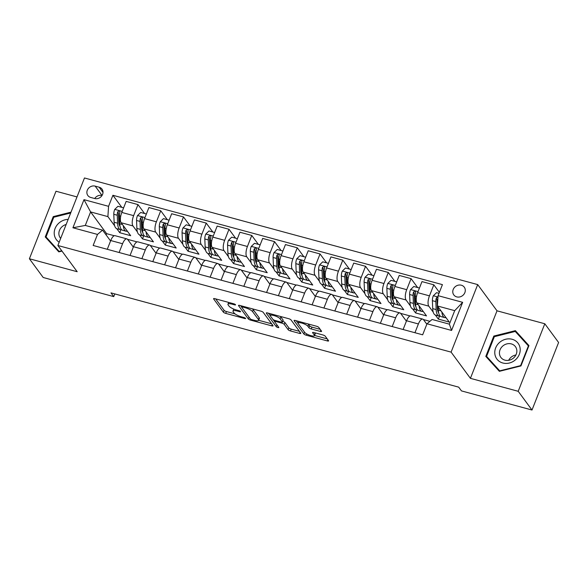 <?xml version="1.0" encoding="UTF-8"?>
<svg xmlns="http://www.w3.org/2000/svg" width="588" height="588" viewBox="0 0 588 588"><rect width="100%" height="100%" fill="white"/><g stroke="black" fill="none" stroke-linecap="round" stroke-linejoin="round"><path stroke-width="0.88" d="M235.494 304.68A1.396 0.367 -158.5 0 0 233.87 303.82L214.877 298.675A1.999 0.529 -158.5 0 0 213.562 298.682A1.999 0.529 -158.5 0 0 213.635 298.924L223.389 312.162A1.999 0.529 -158.5 0 0 225.719 313.382L244.704 318.527A1.396 0.367 -158.5 0 0 245.622 318.527A1.396 0.367 -158.5 0 0 245.571 318.351A1.396 0.367 -158.5 0 0 243.946 317.498L241.484 316.836A6.387 1.683 -158.5 0 1 234.031 312.926L233.223 311.824A6.387 1.683 -158.5 0 1 232.995 311.037A6.387 1.683 -158.5 0 1 237.207 311.023L239.661 311.691A1.396 0.367 -158.5 0 0 240.58 311.684A1.396 0.367 -158.5 0 0 240.536 311.515A1.396 0.367 -158.5 0 0 238.904 310.662L236.45 309.994A6.387 1.683 -158.5 0 1 228.997 306.091L228.181 304.988A6.387 1.683 -158.5 0 1 227.96 304.194A6.387 1.683 -158.5 0 1 232.164 304.187L234.627 304.849A1.396 0.367 -158.5 0 0 235.545 304.849A1.396 0.367 -158.5 0 0 235.494 304.68M461.337 285.209A6.505 5.784 -36.4 0 0 454.179 287.775A6.505 5.784 -36.4 0 0 453.796 294.911A6.505 5.784 -36.4 0 0 456.736 296.889A6.505 5.784 -36.4 0 0 463.888 294.323A6.505 5.784 -36.4 0 0 464.277 287.187A6.505 5.784 -36.4 0 0 461.337 285.209M320.284 331.404A1.999 0.529 -158.5 0 0 321.599 331.397A1.999 0.529 -158.5 0 0 321.533 331.154L318.799 327.442A1.999 0.529 -158.5 0 0 316.469 326.222L295.382 320.504A1.999 0.529 -158.5 0 0 294.066 320.504A1.999 0.529 -158.5 0 0 294.14 320.754L303.886 333.991A1.999 0.529 -158.5 0 0 306.216 335.204L327.303 340.922A1.999 0.529 -158.5 0 0 328.618 340.922A1.999 0.529 -158.5 0 0 328.545 340.673L325.245 336.189A1.999 0.529 -158.5 0 0 322.915 334.969L313.889 332.521A1.999 0.529 -158.5 0 0 312.573 332.529A1.999 0.529 -158.5 0 0 312.647 332.771L314.286 334.998A5.336 1.411 -158.5 0 1 314.47 335.66A5.336 1.411 -158.5 0 1 309.979 335.373A5.336 1.411 -158.5 0 1 304.724 332.404L298.307 323.694A5.336 1.411 -158.5 0 1 298.116 323.032A5.336 1.411 -158.5 0 1 302.607 323.319A5.336 1.411 -158.5 0 1 307.862 326.281L308.935 327.736A1.999 0.529 -158.5 0 0 311.265 328.957L320.284 331.404L320.783 330.14M470.415 378.341L518.204 391.299L532 410.027L558.6 342.495L544.804 323.767L497.014 310.817L477.699 284.592L451.099 352.124L470.415 378.341L497.014 310.817M77.006 196.929L56 191.232L29.4 258.764L77.19 271.722L57.874 245.505L451.099 352.124M29.4 258.764L43.196 277.492L113.741 296.617L114.807 293.912M532 410.027L461.455 390.895L458.699 387.154L110.985 292.875L113.741 296.617M263.226 312.368A1.999 0.529 -158.5 0 0 260.896 311.148L239.808 305.437A1.999 0.529 -158.5 0 0 238.493 305.437A1.999 0.529 -158.5 0 0 238.566 305.686L248.312 318.916A1.999 0.529 -158.5 0 0 250.642 320.137L271.729 325.855A1.999 0.529 -158.5 0 0 273.045 325.855A1.999 0.529 -158.5 0 0 272.972 325.605L263.226 312.368M267.591 312.97L288.679 318.689A1.999 0.529 -158.5 0 1 291.009 319.901L300.762 333.139A1.999 0.529 -158.5 0 1 300.828 333.389A1.999 0.529 -158.5 0 1 299.512 333.389L290.494 330.941A1.999 0.529 -158.5 0 1 288.164 329.721L284.21 324.356A1.999 0.529 -158.5 0 0 281.88 323.135L275.89 321.511A1.999 0.529 -158.5 0 0 274.581 321.518A1.999 0.529 -158.5 0 0 274.647 321.761L278.763 327.354A1.396 0.367 -158.5 0 1 278.815 327.523A1.396 0.367 -158.5 0 1 277.639 327.45A1.396 0.367 -158.5 0 1 276.264 326.671L266.349 313.22A1.999 0.529 -158.5 0 1 266.276 312.97A1.999 0.529 -158.5 0 1 267.591 312.97M90.706 197.443L94.712 198.531A6.306 5.608 -36.4 0 0 101.643 196.039A6.306 5.608 -36.4 0 0 102.018 189.13A6.306 5.608 -36.4 0 0 99.166 187.212L95.16 186.124A6.306 5.608 -36.4 0 0 88.229 188.616A6.306 5.608 -36.4 0 0 87.862 195.525A6.306 5.608 -36.4 0 0 90.706 197.443M477.699 284.592L84.474 177.973L57.874 245.505M114.27 235.729L106.604 233.656L90.603 211.93L85.282 225.439L102.577 230.129L97.49 234.428L93.147 245.468L422.654 334.815L427.006 323.775L432.084 319.468L449.379 324.157L454.7 310.655L437.406 305.966L449.269 322.07L438.347 319.108L439.523 316.131M97.49 234.428L72.919 227.769L83.988 199.663L108.567 206.322L107.898 216.619L114.653 225.792M121.797 207.336L112.911 195.282L108.567 206.322M112.911 195.282L442.426 284.629L438.075 295.668L462.653 302.328L451.577 330.434L427.006 323.775M518.204 391.299L544.804 323.767M106.604 233.656L106.112 234.921M116.784 228.681L119.761 232.723L130.683 235.685L121.135 222.727A8.136 3.043 105.2 0 1 121.804 212.43L126.155 201.39L137.989 204.602L133.638 215.642A8.136 3.043 105.2 0 0 132.969 225.939L137.408 231.959M107.898 216.619L90.603 211.93L83.988 199.663M429.909 321.313L423.397 319.549M410.101 315.947L400.641 313.382M387.345 309.773L377.886 307.208M364.589 303.606L355.13 301.041M341.834 297.432L332.374 294.867M319.078 291.266L309.619 288.701M296.323 285.092L286.863 282.527M273.567 278.925L264.108 276.36M250.811 272.751L241.352 270.186M228.056 266.584L218.596 264.019M205.293 260.411L195.841 257.845M182.537 254.244L173.078 251.679M159.782 248.07L150.322 245.512M137.026 241.903L127.567 239.338M439.376 292.354L433.819 284.812L429.468 295.852A8.136 3.043 105.2 0 0 428.799 306.15L433.238 312.169M435.37 315.058L438.347 319.108M433.819 284.812L421.986 281.601L417.634 292.64A8.136 3.043 105.2 0 0 416.965 302.938L426.513 315.903L415.591 312.941L416.767 309.964M417.627 287.547L411.063 278.639L406.712 289.678A8.136 3.043 105.2 0 0 406.043 299.976L410.483 306.003M412.614 308.891L415.591 312.941M411.063 278.639L399.23 275.434L394.879 286.474A8.136 3.043 105.2 0 0 394.21 296.771L403.758 309.729L392.835 306.767L394.011 303.79M394.871 281.38L388.308 272.472L383.957 283.512A8.136 3.043 105.2 0 0 383.288 293.809L387.727 299.829M389.851 302.717L392.835 306.767M388.308 272.472L376.474 269.26L372.123 280.3A8.136 3.043 105.2 0 0 371.454 290.597L381.002 303.562L370.08 300.6L371.256 297.624M372.116 275.206L365.552 266.298L361.201 277.345A8.136 3.043 105.2 0 0 360.532 287.635L364.972 293.662M367.096 296.55L370.08 300.6M365.552 266.298L353.719 263.093L349.368 274.133A8.136 3.043 105.2 0 0 348.699 284.43L358.246 297.388L347.324 294.426L348.493 291.45M349.36 269.039L342.797 260.131L338.445 271.171A8.136 3.043 105.2 0 0 337.777 281.468L342.216 287.488M344.34 290.376L347.324 294.426M342.797 260.131L330.963 256.919L326.612 267.966A8.136 3.043 105.2 0 0 325.943 278.256L335.491 291.222L324.569 288.26L325.737 285.283M326.605 262.865L320.041 253.957L315.69 265.004A8.136 3.043 105.2 0 0 315.021 275.294L319.46 281.321M321.585 284.21L324.569 288.26M320.041 253.957L308.208 250.753L303.856 261.792A8.136 3.043 105.2 0 0 303.188 272.09L312.735 285.048L301.813 282.086L302.982 279.109M303.849 256.699L297.278 247.791L292.934 258.83A8.136 3.043 105.2 0 0 292.265 269.128L296.705 275.147M298.829 278.036L301.813 282.086M297.278 247.791L285.445 244.579L281.101 255.626A8.136 3.043 105.2 0 0 280.432 265.916L289.98 278.881L279.057 275.919L280.226 272.942M281.086 250.525L274.522 241.617L270.179 252.664A8.136 3.043 105.2 0 0 269.51 262.961L273.942 268.981M276.073 271.869L279.057 275.919M274.522 241.617L262.689 238.412L258.345 249.452A8.136 3.043 105.2 0 0 257.676 259.749L267.224 272.707L256.302 269.745L257.471 266.776M258.33 244.358L251.767 235.45L247.423 246.49A8.136 3.043 105.2 0 0 246.754 256.787L251.186 262.807M253.318 265.702L256.302 269.745M251.767 235.45L239.933 232.238L235.59 243.285A8.136 3.043 105.2 0 0 234.921 253.582L244.468 266.54L233.546 263.578L234.715 260.602M235.575 238.191L229.011 229.276L224.66 240.323A8.136 3.043 105.2 0 0 223.999 250.62L228.431 256.64M230.562 259.529L233.546 263.578M229.011 229.276L217.178 226.071L212.834 237.111A8.136 3.043 105.2 0 0 212.165 247.408L221.713 260.366L210.791 257.404L211.959 254.435M212.819 232.017L206.256 223.109L201.904 234.149A8.136 3.043 105.2 0 0 201.243 244.446L205.675 250.473M207.807 253.362L210.791 257.404M206.256 223.109L194.422 219.897L190.071 230.944A8.136 3.043 105.2 0 0 189.409 241.242L198.957 254.2L188.035 251.238L189.204 248.261M190.064 225.851L183.5 216.935L179.149 227.982A8.136 3.043 105.2 0 0 178.48 238.28L182.919 244.299M185.051 247.188L188.035 251.238M183.5 216.935L171.667 213.731L167.315 224.77A8.136 3.043 105.2 0 0 166.647 235.068L176.202 248.026L165.272 245.064L166.448 242.094M167.308 219.677L160.744 210.769L156.393 221.808A8.136 3.043 105.2 0 0 155.724 232.106L160.164 238.133M162.295 241.021L165.272 245.064M160.744 210.769L148.911 207.557L144.56 218.604A8.136 3.043 105.2 0 0 143.891 228.901L153.439 241.859L142.517 238.897L143.692 235.92M139.54 234.847L142.517 238.897M110.566 240.97L102.577 230.129M133.322 247.136L127.647 239.441A8.136 3.043 105.2 0 0 126.905 238.89A8.136 3.043 105.2 0 0 122.569 243.748L119.114 252.517M156.077 253.31L150.41 245.615A8.136 3.043 105.2 0 0 149.661 245.064A8.136 3.043 105.2 0 0 145.324 249.915L141.87 258.683M178.833 259.477L173.166 251.782A8.136 3.043 105.2 0 0 172.416 251.23A8.136 3.043 105.2 0 0 168.08 256.089L164.625 264.85M201.588 265.651L195.922 257.956A8.136 3.043 105.2 0 0 195.172 257.404A8.136 3.043 105.2 0 0 190.835 262.255L187.381 271.024M224.344 271.818L218.677 264.122A8.136 3.043 105.2 0 0 217.928 263.571A8.136 3.043 105.2 0 0 213.591 268.429L210.136 277.191M247.1 277.992L241.433 270.296A8.136 3.043 105.2 0 0 240.683 269.745A8.136 3.043 105.2 0 0 236.347 274.596L232.892 283.365M269.855 284.158L264.188 276.463A8.136 3.043 105.2 0 0 263.439 275.912A8.136 3.043 105.2 0 0 259.102 280.77L255.648 289.531M292.611 290.332L286.944 282.63A8.136 3.043 105.2 0 0 286.194 282.086A8.136 3.043 105.2 0 0 281.858 286.937L278.411 295.705M315.374 296.499L309.7 288.804A8.136 3.043 105.2 0 0 308.95 288.252A8.136 3.043 105.2 0 0 304.613 293.111L301.166 301.872M338.129 302.666L332.455 294.97A8.136 3.043 105.2 0 0 331.713 294.419A8.136 3.043 105.2 0 0 327.376 299.277L323.922 308.046M360.885 308.84L355.211 301.144A8.136 3.043 105.2 0 0 354.468 300.593A8.136 3.043 105.2 0 0 350.132 305.444L346.677 314.212M383.641 315.006L377.966 307.311A8.136 3.043 105.2 0 0 377.224 306.76A8.136 3.043 105.2 0 0 372.888 311.618L369.433 320.386M406.396 321.18L400.722 313.485A8.136 3.043 105.2 0 0 399.98 312.934A8.136 3.043 105.2 0 0 395.643 317.785L392.189 326.553M426.837 324.201L423.478 319.651A8.136 3.043 105.2 0 0 422.735 319.1A8.136 3.043 105.2 0 0 418.399 323.959L414.944 332.727M119.761 232.723L120.937 229.754M144.552 213.51L137.989 204.602M126.905 238.89L115.072 235.685A8.136 3.043 105.2 0 0 110.735 240.536L107.281 249.305M149.661 245.064L137.827 241.852A8.136 3.043 105.2 0 0 133.491 246.71L130.036 255.471M172.416 251.23L160.583 248.026A8.136 3.043 105.2 0 0 156.246 252.877L152.792 261.645M195.172 257.404L183.338 254.192A8.136 3.043 105.2 0 0 179.002 259.051L175.547 267.812M217.928 263.571L206.094 260.366A8.136 3.043 105.2 0 0 201.757 265.217L198.303 273.986M240.683 269.745L228.85 266.533A8.136 3.043 105.2 0 0 224.513 271.391L221.059 280.153M263.439 275.912L251.605 272.707A8.136 3.043 105.2 0 0 247.269 277.558L243.822 286.327M286.194 282.086L274.361 278.874A8.136 3.043 105.2 0 0 270.024 283.732L266.577 292.493M308.95 288.252L297.124 285.04A8.136 3.043 105.2 0 0 292.787 289.899L289.333 298.667M331.713 294.419L319.879 291.214A8.136 3.043 105.2 0 0 315.543 296.065L312.088 304.834M354.468 300.593L342.635 297.381A8.136 3.043 105.2 0 0 338.298 302.239L334.844 311.008M377.224 306.76L365.391 303.555A8.136 3.043 105.2 0 0 361.054 308.406L357.6 317.175M399.98 312.934L388.146 309.722A8.136 3.043 105.2 0 0 383.81 314.58L380.355 323.349M422.735 319.1L410.902 315.896A8.136 3.043 105.2 0 0 406.565 320.747L403.111 329.515M437.406 305.966L438.075 295.668M85.282 225.439L72.919 227.769M462.653 302.328L454.7 310.655M451.577 330.434L449.379 324.157M102.033 195.481A6.306 5.608 -36.4 0 0 94.734 198.538M71.001 212.165L53.258 216.612L45.247 236.942L58.807 251.877L61.983 251.083M528.95 345.59L515.389 330.654L493.817 336.064L485.806 356.401L499.366 371.329L520.946 365.927L528.95 345.59M53.765 217.295L53.258 216.612M528.788 346.001L517.455 333.866M494.324 336.748L493.817 336.064M517.712 333.8L515.389 330.654M233.789 309.09A6.387 1.683 -158.5 0 0 233.715 309.214L232.995 311.037M215.671 298.888L224.109 310.339A1.999 0.529 -158.5 0 0 226.431 311.552L235.06 313.896M258.669 320.298L271.656 323.819M240.602 305.65L241.609 307.017A1.396 0.367 -158.5 0 0 241.661 307.171L250.223 318.792A1.396 0.367 -158.5 0 0 251.848 319.644L254.442 320.342A6.387 1.683 -158.5 0 0 258.654 320.335A6.387 1.683 -158.5 0 0 258.426 319.541L252.575 311.603A6.387 1.683 -158.5 0 0 245.123 307.7L242.535 306.995A1.396 0.367 -158.5 0 0 241.609 307.002L241.991 306.025M258.654 320.335L259.367 318.512A6.387 1.683 -158.5 0 0 259.146 317.718L258.426 319.541M252.267 308.81A6.387 1.683 -158.5 0 1 253.296 309.78L259.146 317.718M299.439 331.353L291.207 329.118L290.494 330.941M282.732 321.349A1.999 0.529 -158.5 0 1 284.93 322.533L288.884 327.898A1.999 0.529 -158.5 0 0 291.207 329.118M274.567 321.57L273.038 319.497M270.362 315.866L268.385 313.184M280.101 318.784A5.336 1.411 -158.5 0 0 274.846 315.822A5.336 1.411 -158.5 0 0 270.355 315.536A5.336 1.411 -158.5 0 0 270.546 316.197L272.803 319.262A1.999 0.529 -158.5 0 0 275.133 320.482L281.123 322.106A1.999 0.529 -158.5 0 0 282.438 322.106A1.999 0.529 -158.5 0 0 282.365 321.856L280.101 318.784L280.821 316.961A5.336 1.411 -158.5 0 0 280.285 316.41M282.438 322.106L283.159 320.276A1.999 0.529 -158.5 0 0 283.085 320.034L282.365 321.856M280.821 316.961L283.085 320.034M308.097 323.951A5.336 1.411 -158.5 0 1 308.582 324.458L309.656 325.914A1.999 0.529 -158.5 0 0 311.978 327.134L320.217 329.361M314.47 335.66L315.19 333.83A5.336 1.411 -158.5 0 0 315.006 333.175L314.286 334.998M314.683 332.734L315.006 333.175M314.558 335.447L327.229 338.886M296.176 320.717L298.123 323.363M123.458 208.24L123.414 207.777L117.953 206.292L114.689 209.453A5.388 2.014 105.2 0 0 113.793 214.297L114.123 222.257A15.56 5.814 105.2 0 0 116.968 228.739L120.43 229.673A15.56 5.814 105.2 0 0 121.598 229.688M123.289 225.645A15.56 5.814 105.2 0 0 126.067 231.209A15.56 5.814 105.2 0 0 127.368 231.18M126.067 231.209L122.613 230.268A15.56 5.814 -74.8 0 1 119.768 223.785L119.438 215.833A5.388 2.014 -74.8 0 1 119.864 212.444L119.695 211.342L119.026 210.938L117.681 211.849A5.388 2.014 105.2 0 0 117.255 215.237L117.585 223.19A15.56 5.814 105.2 0 0 120.43 229.673M120.07 226.424A12.914 4.829 -74.8 0 1 118.761 221.742L118.431 213.789A2.749 1.029 -74.8 0 1 118.475 212.929L117.681 211.849M146.214 214.414L146.169 213.944L140.708 212.466L137.452 215.62A5.388 2.014 105.2 0 0 136.556 220.471L136.879 228.423A15.56 5.814 105.2 0 0 139.724 234.906L143.185 235.847A15.56 5.814 105.2 0 0 144.354 235.854M146.044 231.812A15.56 5.814 105.2 0 0 148.823 237.376A15.56 5.814 105.2 0 0 150.124 237.354M148.823 237.376L145.368 236.435A15.56 5.814 -74.8 0 1 142.524 229.952L142.193 221.999A5.388 2.014 -74.8 0 1 142.619 218.611L142.45 217.516L141.781 217.112L140.436 218.023A5.388 2.014 105.2 0 0 140.01 221.411L140.341 229.364A15.56 5.814 105.2 0 0 143.185 235.847M142.833 232.598A12.914 4.829 -74.8 0 1 141.517 227.909L141.186 219.956A2.749 1.029 -74.8 0 1 141.23 219.096L140.436 218.023M168.969 220.581L168.925 220.118L163.464 218.633L160.208 221.794A5.388 2.014 105.2 0 0 159.311 226.637L159.635 234.59A15.56 5.814 105.2 0 0 162.479 241.08L165.941 242.013A15.56 5.814 105.2 0 0 167.11 242.028M168.8 237.986A15.56 5.814 105.2 0 0 171.586 243.55A15.56 5.814 105.2 0 0 172.879 243.52M171.586 243.55L168.124 242.609A15.56 5.814 -74.8 0 1 165.279 236.126L164.949 228.173A5.388 2.014 -74.8 0 1 165.375 224.785L165.206 223.683L164.537 223.278L163.192 224.19A5.388 2.014 105.2 0 0 162.766 227.578L163.096 235.531A15.56 5.814 105.2 0 0 165.941 242.013M165.588 238.765A12.914 4.829 -74.8 0 1 164.273 234.083L163.942 226.13A2.749 1.029 -74.8 0 1 163.986 225.27L163.192 224.19M191.725 226.755L191.681 226.284L186.22 224.807L182.964 227.96A5.388 2.014 105.2 0 0 182.067 232.811L182.39 240.764A15.56 5.814 105.2 0 0 185.235 247.247L188.697 248.187A15.56 5.814 105.2 0 0 189.865 248.195M191.556 244.152A15.56 5.814 105.2 0 0 194.341 249.716A15.56 5.814 105.2 0 0 195.635 249.694M194.341 249.716L190.879 248.775A15.56 5.814 -74.8 0 1 188.035 242.293L187.712 234.34A5.388 2.014 -74.8 0 1 188.131 230.952L187.969 229.857L187.293 229.452L185.948 230.364A5.388 2.014 105.2 0 0 185.521 233.745L185.852 241.705A15.56 5.814 105.2 0 0 188.697 248.187M188.344 244.939A12.914 4.829 -74.8 0 1 187.028 240.249L186.697 232.297A2.749 1.029 -74.8 0 1 186.741 231.437L185.948 230.364M214.48 232.921L214.436 232.458L208.975 230.974L205.719 234.134A5.388 2.014 105.2 0 0 204.822 238.978L205.146 246.931A15.56 5.814 105.2 0 0 207.99 253.421L211.452 254.354A15.56 5.814 105.2 0 0 212.621 254.369M214.311 250.326A15.56 5.814 105.2 0 0 217.097 255.883A15.56 5.814 105.2 0 0 218.391 255.861M217.097 255.883L213.635 254.949A15.56 5.814 -74.8 0 1 210.791 248.467L210.467 240.514A5.388 2.014 -74.8 0 1 210.894 237.126L210.724 236.023L210.048 235.619L208.703 236.53A5.388 2.014 105.2 0 0 208.277 239.919L208.608 247.871A15.56 5.814 105.2 0 0 211.452 254.354M211.099 251.105A12.914 4.829 -74.8 0 1 209.784 246.423L209.453 238.471A2.749 1.029 -74.8 0 1 209.497 237.611L208.703 236.53M68.149 219.405A13.215 11.753 -36.4 0 0 54.346 234.84A13.215 11.753 -36.4 0 0 59.167 242.205M66.15 224.484A9.048 8.048 -36.4 0 0 58.969 234.737A9.048 8.048 -36.4 0 0 60.299 237.942A9.048 8.048 -36.4 0 0 60.667 238.405M59.043 251.818L46.026 236.927L53.795 217.222L70.678 212.988M59.417 251.723L46.026 236.927M61.74 250.753L59.167 251.392M502.821 363.009A13.215 11.753 -36.4 0 0 519.322 354.351A13.215 11.753 -36.4 0 0 512.163 339.283A13.215 11.753 -36.4 0 0 495.655 347.934A13.215 11.753 -36.4 0 0 502.821 363.009M504.945 360.15A9.048 8.048 -36.4 0 0 514.897 356.578A9.048 8.048 -36.4 0 0 515.433 346.663A9.048 8.048 -36.4 0 0 511.347 343.906A9.048 8.048 -36.4 0 0 501.388 347.479A9.048 8.048 -36.4 0 0 500.858 357.401A9.048 8.048 -36.4 0 0 504.945 360.15M499.602 371.271L486.592 356.379L494.354 336.674L515.25 331.441L528.391 345.906L520.63 365.611L499.726 370.844L486.592 356.379M528.678 346.288L528.391 345.906M508.671 360.319A9.048 8.048 143.6 0 1 515.904 354.99M237.236 239.096L237.192 238.625L231.731 237.148L228.475 240.301A5.388 2.014 105.2 0 0 227.578 245.152L227.901 253.105A15.56 5.814 105.2 0 0 230.746 259.587L234.208 260.528A15.56 5.814 105.2 0 0 235.376 260.535M237.067 256.493A15.56 5.814 105.2 0 0 239.853 262.057A15.56 5.814 105.2 0 0 241.146 262.035M239.853 262.057L236.391 261.116A15.56 5.814 -74.8 0 1 233.546 254.633L233.223 246.681A5.388 2.014 -74.8 0 1 233.649 243.292L233.48 242.197L232.804 241.793L231.459 242.704A5.388 2.014 105.2 0 0 231.033 246.085L231.363 254.038A15.56 5.814 105.2 0 0 234.208 260.528M233.855 257.279A12.914 4.829 -74.8 0 1 232.539 252.59L232.209 244.637A2.749 1.029 -74.8 0 1 232.253 243.777L231.459 242.704M259.992 245.262L259.947 244.799L254.486 243.314L251.23 246.475A5.388 2.014 105.2 0 0 250.334 251.319L250.664 259.271A15.56 5.814 105.2 0 0 253.501 265.761L256.963 266.695A15.56 5.814 105.2 0 0 258.132 266.702M259.822 262.667A15.56 5.814 105.2 0 0 262.608 268.224A15.56 5.814 105.2 0 0 263.902 268.201M262.608 268.224L259.146 267.29A15.56 5.814 -74.8 0 1 256.302 260.807L255.978 252.847A5.388 2.014 -74.8 0 1 256.405 249.466L256.236 248.364L255.559 247.96L254.214 248.871A5.388 2.014 105.2 0 0 253.796 252.259L254.119 260.212A15.56 5.814 105.2 0 0 256.963 266.695M256.611 263.446A12.914 4.829 -74.8 0 1 255.295 258.764L254.964 250.811A2.749 1.029 -74.8 0 1 255.008 249.951L254.214 248.871M282.747 251.436L282.703 250.966L277.242 249.488L273.986 252.642A5.388 2.014 105.2 0 0 273.089 257.493L273.42 265.445A15.56 5.814 105.2 0 0 276.257 271.928L279.719 272.869A15.56 5.814 105.2 0 0 280.888 272.876M282.578 268.834A15.56 5.814 105.2 0 0 285.364 274.398A15.56 5.814 105.2 0 0 286.657 274.375M285.364 274.398L281.902 273.457A15.56 5.814 -74.8 0 1 279.057 266.974L278.734 259.021A5.388 2.014 -74.8 0 1 279.16 255.633L278.991 254.538L278.315 254.134L276.977 255.045A5.388 2.014 105.2 0 0 276.551 258.426L276.875 266.379A15.56 5.814 105.2 0 0 279.719 272.869M279.366 269.62A12.914 4.829 -74.8 0 1 278.05 264.931L277.72 256.978A2.749 1.029 -74.8 0 1 277.771 256.118L276.977 255.045M305.503 257.603L305.459 257.14L299.998 255.655L296.742 258.816A5.388 2.014 105.2 0 0 295.845 263.659L296.176 271.612A15.56 5.814 105.2 0 0 299.02 278.102L302.475 279.035A15.56 5.814 105.2 0 0 303.643 279.043M305.334 275.008A15.56 5.814 105.2 0 0 308.119 280.564A15.56 5.814 105.2 0 0 309.413 280.542M308.119 280.564L304.657 279.631A15.56 5.814 -74.8 0 1 301.82 273.141L301.49 265.188A5.388 2.014 -74.8 0 1 301.916 261.807L301.747 260.704L301.071 260.3L299.733 261.212A5.388 2.014 105.2 0 0 299.307 264.6L299.63 272.553A15.56 5.814 105.2 0 0 302.475 279.035M302.122 275.787A12.914 4.829 -74.8 0 1 300.806 271.105L300.483 263.152A2.749 1.029 -74.8 0 1 300.527 262.292L299.733 261.212M328.258 263.777L328.222 263.306L322.753 261.829L319.497 264.982A5.388 2.014 105.2 0 0 318.6 269.833L318.931 277.786A15.56 5.814 105.2 0 0 321.776 284.269L325.23 285.209A15.56 5.814 105.2 0 0 326.399 285.217M328.089 281.174A15.56 5.814 105.2 0 0 330.875 286.738A15.56 5.814 105.2 0 0 332.176 286.716M330.875 286.738L327.413 285.797A15.56 5.814 -74.8 0 1 324.576 279.315L324.245 271.362A5.388 2.014 -74.8 0 1 324.672 267.974L324.502 266.879L323.826 266.474L322.489 267.378A5.388 2.014 105.2 0 0 322.062 270.767L322.386 278.719A15.56 5.814 105.2 0 0 325.23 285.209M324.877 281.961A12.914 4.829 -74.8 0 1 323.562 277.271L323.238 269.319A2.749 1.029 -74.8 0 1 323.282 268.459L322.489 267.378M351.014 269.943L350.977 269.48L345.516 267.996L342.253 271.156A5.388 2.014 105.2 0 0 341.356 276L341.687 283.953A15.56 5.814 105.2 0 0 344.531 290.443L347.986 291.376A15.56 5.814 105.2 0 0 349.154 291.383M350.845 287.348A15.56 5.814 105.2 0 0 353.631 292.905A15.56 5.814 105.2 0 0 354.931 292.883M353.631 292.905L350.176 291.971A15.56 5.814 -74.8 0 1 347.332 285.481L347.001 277.529A5.388 2.014 -74.8 0 1 347.427 274.148L347.258 273.045L346.582 272.641L345.244 273.552A5.388 2.014 105.2 0 0 344.818 276.941L345.141 284.893A15.56 5.814 105.2 0 0 347.986 291.376M347.633 288.127A12.914 4.829 -74.8 0 1 346.317 283.445L345.994 275.493A2.749 1.029 -74.8 0 1 346.038 274.633L345.244 273.552M373.777 276.117L373.733 275.647L368.272 274.17L365.008 277.323A5.388 2.014 105.2 0 0 364.112 282.174L364.442 290.127A15.56 5.814 105.2 0 0 367.287 296.609L370.741 297.55A15.56 5.814 105.2 0 0 371.917 297.557M373.601 293.515A15.56 5.814 105.2 0 0 376.386 299.079A15.56 5.814 105.2 0 0 377.687 299.057M376.386 299.079L372.932 298.138A15.56 5.814 -74.8 0 1 370.087 291.655L369.756 283.703A5.388 2.014 -74.8 0 1 370.183 280.314L370.014 279.212L369.337 278.815L368 279.719A5.388 2.014 105.2 0 0 367.574 283.107L367.904 291.06A15.56 5.814 105.2 0 0 370.741 297.55M370.389 294.301A12.914 4.829 -74.8 0 1 369.073 289.612L368.75 281.659A2.749 1.029 -74.8 0 1 368.794 280.799L368 279.719M396.532 282.284L396.488 281.814L391.027 280.336L387.764 283.489A5.388 2.014 105.2 0 0 386.867 288.341L387.198 296.293A15.56 5.814 105.2 0 0 390.042 302.776L393.497 303.717A15.56 5.814 105.2 0 0 394.673 303.724M396.356 299.682A15.56 5.814 105.2 0 0 399.142 305.245A15.56 5.814 105.2 0 0 400.443 305.223M399.142 305.245L395.687 304.312A15.56 5.814 -74.8 0 1 392.843 297.822L392.512 289.869A5.388 2.014 -74.8 0 1 392.938 286.481L392.769 285.386L392.1 284.982L390.755 285.893A5.388 2.014 105.2 0 0 390.329 289.281L390.66 297.234A15.56 5.814 105.2 0 0 393.497 303.717M393.144 300.468A12.914 4.829 -74.8 0 1 391.829 295.786L391.505 287.833A2.749 1.029 -74.8 0 1 391.549 286.973L390.755 285.893M419.288 288.458L419.244 287.988L413.783 286.503L410.52 289.663A5.388 2.014 105.2 0 0 409.623 294.514L409.954 302.467A15.56 5.814 105.2 0 0 412.798 308.95L416.26 309.891A15.56 5.814 105.2 0 0 417.429 309.898M419.119 305.856A15.56 5.814 105.2 0 0 421.897 311.419A15.56 5.814 105.2 0 0 423.198 311.397M421.897 311.419L418.443 310.479A15.56 5.814 -74.8 0 1 415.598 303.996L415.268 296.043A5.388 2.014 -74.8 0 1 415.694 292.655L415.525 291.552L414.856 291.148L413.511 292.06A5.388 2.014 105.2 0 0 413.085 295.448L413.415 303.401A15.56 5.814 105.2 0 0 416.26 309.891M415.9 306.642A12.914 4.829 -74.8 0 1 414.591 301.953L414.261 294A2.749 1.029 -74.8 0 1 414.305 293.14L413.511 292.06M438.993 293.339L436.539 292.677L433.282 295.83A5.388 2.014 105.2 0 0 432.386 300.681L432.709 308.634A15.56 5.814 105.2 0 0 435.554 315.117L439.015 316.057A15.56 5.814 105.2 0 0 440.184 316.065M441.875 312.022A15.56 5.814 105.2 0 0 444.653 317.586A15.56 5.814 105.2 0 0 445.954 317.564M437.957 297.44L436.847 297.469L436.267 298.234A5.388 2.014 105.2 0 0 435.84 301.622L436.171 309.575A15.56 5.814 105.2 0 0 439.015 316.057M438.663 312.809A12.914 4.829 -74.8 0 1 437.347 308.127L437.016 300.167A2.749 1.029 -74.8 0 1 437.06 299.307L436.267 298.234M444.653 317.586L441.198 316.653A15.56 5.814 -74.8 0 1 438.354 310.163L438.229 307.076M428.799 306.15L416.965 302.938M406.043 299.976L394.21 296.771M383.288 293.809L371.454 290.597M360.532 287.635L348.699 284.43M337.777 281.468L325.943 278.256M315.021 275.294L303.188 272.09M292.265 269.128L280.432 265.916M269.51 262.961L257.676 259.749M246.754 256.787L234.921 253.582M223.999 250.62L212.165 247.408M201.243 244.446L189.409 241.242M178.48 238.28L166.647 235.068M155.724 232.106L143.891 228.901M132.969 225.939L121.135 222.727M122.569 243.748L110.735 240.536M133.638 215.642L121.804 212.43M156.393 221.808L144.56 218.604M145.324 249.915L133.491 246.71M179.149 227.982L167.315 224.77M168.08 256.089L156.246 252.877M201.904 234.149L190.071 230.944M190.835 262.255L179.002 259.051M224.66 240.323L212.834 237.111M213.591 268.429L201.757 265.217M247.423 246.49L235.59 243.285M236.347 274.596L224.513 271.391M270.179 252.664L258.345 249.452M259.102 280.77L247.269 277.558M292.934 258.83L281.101 255.626M281.858 286.937L270.024 283.732M315.69 265.004L303.856 261.792M304.613 293.111L292.787 289.899M338.445 271.171L326.612 267.966M327.376 299.277L315.543 296.065M361.201 277.345L349.368 274.133M350.132 305.444L338.298 302.239M383.957 283.512L372.123 280.3M372.888 311.618L361.054 308.406M406.712 289.678L394.879 286.474M395.643 317.785L383.81 314.58M429.468 295.852L417.634 292.64M418.399 323.959L406.565 320.747M102.047 195.466L95.16 186.124M103.003 192.416L99.166 187.212M232.458 303.445L232.164 304.187M239.911 311.059L239.661 311.691M237.501 310.28L237.207 311.023M244.953 317.895L244.704 318.527M226.431 311.552L225.719 313.382M224.109 310.339L223.389 312.162M213.782 298.542L213.635 298.924M234.877 304.216L234.627 304.849M272.229 324.591L271.729 325.855M250.966 319.313L250.642 320.137M249.011 317.152L248.312 318.916M238.713 305.304L238.566 305.686M242.822 306.252L242.535 306.995M253.296 309.78L252.575 311.603M245.416 306.951L245.123 307.7M300.012 332.124L299.512 333.389M288.884 327.898L288.164 329.721M284.93 322.533L284.21 324.356M282.233 322.231L281.88 323.135M276.184 320.769L275.89 321.511M276.963 324.907L276.264 326.671M266.496 312.838L266.349 313.22M311.978 327.134L311.265 328.957M309.656 325.914L308.935 327.736M308.582 324.458L307.862 326.281M312.794 332.396L312.647 332.771M327.803 339.658L327.303 340.922M306.716 333.94L306.216 335.204M304.584 332.22L303.886 333.991M294.287 320.372L294.14 320.754M122.216 211.393L114.778 209.372M117.585 223.19L114.123 222.257M122.451 224.513L119.768 223.785M117.255 215.237L113.793 214.297M120.724 216.178L119.438 215.833M144.971 217.56L137.533 215.539M140.341 229.364L136.879 228.423M145.207 230.68L142.524 229.952M140.01 221.411L136.556 220.471M143.479 222.345L142.193 221.999M167.727 223.734L160.289 221.713M163.096 235.531L159.635 234.59M167.962 236.854L165.279 236.126M162.766 227.578L159.311 226.637M166.235 228.519L164.949 228.173M190.483 229.901L183.044 227.879M185.852 241.705L182.39 240.764M190.718 243.02L188.035 242.293M185.521 233.745L182.067 232.811M188.991 234.685L187.712 234.34M213.238 236.067L205.8 234.053M208.608 247.871L205.146 246.931M213.473 249.194L210.791 248.467M208.277 239.919L204.822 238.978M211.746 240.859L210.467 240.514M235.994 242.241L228.556 240.22M231.363 254.038L227.901 253.105M236.229 255.361L233.546 254.633M231.033 246.085L227.578 245.152M234.502 247.026L233.223 246.681M258.749 248.408L251.311 246.394M254.119 260.212L250.664 259.271M258.985 261.535L256.302 260.807M253.796 252.259L250.334 251.319M257.257 253.2L255.978 252.847M281.512 254.582L274.067 252.561M276.875 266.379L273.42 265.445M281.748 267.702L279.057 266.974M276.551 258.426L273.089 257.493M280.013 259.367L278.734 259.021M304.268 260.749L296.822 258.735M299.63 272.553L296.176 271.612M304.503 273.868L301.82 273.141M299.307 264.6L295.845 263.659M302.769 265.541L301.49 265.188M327.024 266.923L319.578 264.901M322.386 278.719L318.931 277.786M327.259 280.042L324.576 279.315M322.062 270.767L318.6 269.833M325.524 271.707L324.245 271.362M349.779 273.089L342.334 271.075M345.141 284.893L341.687 283.953M350.014 286.209L347.332 285.481M344.818 276.941L341.356 276M348.28 277.881L347.001 277.529M372.535 279.263L365.089 277.242M367.904 291.06L364.442 290.127M372.77 292.383L370.087 291.655M367.574 283.107L364.112 282.174M371.035 284.048L369.756 283.703M395.29 285.43L387.845 283.416M390.66 297.234L387.198 296.293M395.526 298.55L392.843 297.822M390.329 289.281L386.867 288.341M393.791 290.222L392.512 289.869M418.046 291.604L410.608 289.583M413.415 303.401L409.954 302.467M418.281 304.724L415.598 303.996M413.085 295.448L409.623 294.514M416.554 296.389L415.268 296.043M437.986 297.006L433.363 295.757M436.171 309.575L432.709 308.634M441.037 310.89L438.354 310.163M435.84 301.622L432.386 300.681M228.659 302.408L227.96 304.194M275 320.445L274.581 321.518M271.002 313.889L270.355 315.536M298.755 321.416L298.116 323.032"/></g></svg>

